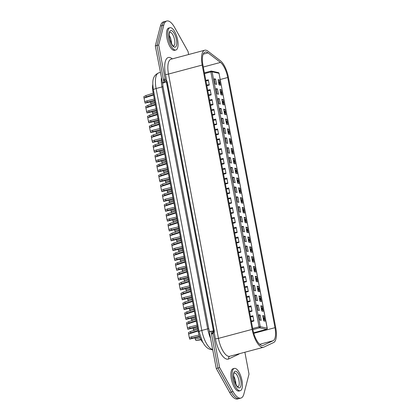 <?xml version="1.0" encoding="UTF-8"?>
<svg xmlns="http://www.w3.org/2000/svg" width="420" height="420" viewBox="0 0 420 420"><rect width="100%" height="100%" fill="white"/><g stroke="black" fill="none" stroke-linecap="round" stroke-linejoin="round"><path stroke-width="0.63" d="M210.971 331.112L217.943 368.014L231.347 392.012A18.832 7.114 75.1 0 0 237.788 398.548A18.832 7.114 75.1 0 0 239.201 398.538L237.515 398.99A18.832 7.114 75.1 0 1 236.103 399A18.832 7.114 75.1 0 1 229.666 392.464L216.258 368.466L209.286 331.564L214.195 331.007L167.191 82.252L166.42 82.079L213.423 330.834L211.738 331.286M188.627 54.521L188.06 51.524L174.652 27.526A18.832 7.114 75.1 0 0 166.803 21L165.118 21.451A18.832 7.114 75.1 0 0 162.109 25.568L156.996 45.46L163.968 82.362L166.42 82.079M204.729 50.221A16.947 6.405 75.1 0 0 202.188 65.063L252.131 329.385A16.947 6.405 75.1 0 0 262.143 347.303A16.947 6.405 75.1 0 0 263.413 347.293A16.947 6.405 75.1 0 0 263.823 347.146L273.625 342.536A16.947 6.405 75.1 0 0 275.756 327.847L228.485 77.674A16.947 6.405 75.1 0 0 220.374 60.711L207.9 51.166A16.947 6.405 75.1 0 0 204.729 50.221L171.04 59.215A16.947 6.405 75.1 0 0 168.499 74.056L218.442 338.378A2.352 0.42 -10.7 0 1 215.376 338.725L214.168 332.147L211.617 333.26A0.94 0.357 75.1 0 0 211.528 334.058L217.943 368.014L216.258 368.466M166.803 21A18.832 7.114 75.1 0 0 163.795 25.116L162.109 25.568A18.832 7.114 75.1 0 1 165.118 21.451L163.433 21.898A18.832 7.114 75.1 0 0 160.424 26.014L155.311 45.911L162.509 82.861M160.424 26.014L162.109 25.568L156.996 45.46L155.311 45.911M162.283 82.808L163.968 82.362M209.648 331.842L208.709 328.508L162.992 86.583L162.645 83.087L164.734 82.53M213.423 330.834L214.195 331.007M233.604 376A7.177 2.714 -104.9 0 1 235.867 384.479M235.19 368.403A11.534 4.358 75.1 0 0 234.323 368.413A11.534 4.358 75.1 0 0 232.816 379.596A11.534 4.358 75.1 0 0 239.4 390.71A11.534 4.358 75.1 0 0 240.266 390.7A11.534 4.358 75.1 0 0 241.773 379.517A11.534 4.358 75.1 0 0 235.19 368.403M234.323 368.413L233.058 368.75A11.534 4.358 75.1 0 0 231.551 379.932A11.534 4.358 75.1 0 0 238.14 391.046A11.534 4.358 75.1 0 0 239.006 391.036L240.266 390.7M169.228 35.301A7.177 2.714 -104.9 0 1 171.491 43.78M170.814 27.704A11.534 4.358 75.1 0 0 169.948 27.715A11.534 4.358 75.1 0 0 168.441 38.897A11.534 4.358 75.1 0 0 175.025 50.012A11.534 4.358 75.1 0 0 175.891 50.001A11.534 4.358 75.1 0 0 177.398 38.819A11.534 4.358 75.1 0 0 170.814 27.704M169.948 27.715L168.683 28.051A11.534 4.358 75.1 0 0 167.176 39.233A11.534 4.358 75.1 0 0 173.765 50.348A11.534 4.358 75.1 0 0 174.631 50.337L175.891 50.001M219.44 79.947L220.437 85.223L219.093 84.929L218.096 79.648L219.44 79.947L218.216 80.278M215.602 79.097L216.599 84.373L215.255 84.079L214.258 78.797L215.602 79.097L214.373 79.422M205.826 80.435L208.294 79.779L209.291 85.061L206.824 85.717M221.298 89.775L222.296 95.056L220.952 94.757L219.954 89.481L221.298 89.775L220.075 90.111M217.46 88.924L218.458 94.206L217.114 93.907L216.116 88.63L217.46 88.924L216.232 89.255M207.685 90.269L210.152 89.612L211.15 94.889L208.682 95.55M223.157 99.608L224.154 104.89L222.81 104.591L221.812 99.309L223.157 99.608L221.933 99.939M219.319 98.758L220.316 104.039L218.972 103.74L217.975 98.459L219.319 98.758L218.09 99.083M209.543 100.102L212.006 99.44L213.003 104.722L210.541 105.378M225.015 109.442L226.013 114.723L224.668 114.424L223.671 109.142L225.015 109.442L223.792 109.772M221.172 108.591L222.169 113.867L220.826 113.573L219.828 108.292L221.172 108.591L219.949 108.917M211.402 109.93L213.864 109.273L214.862 114.555L212.399 115.211M226.874 119.275L227.871 124.551L226.527 124.257L225.53 118.976L226.874 119.275L225.645 119.606M223.031 118.424L224.028 123.701L222.684 123.401L221.686 118.125L223.031 118.424L221.807 118.75M213.26 119.763L215.722 119.107L216.72 124.383L214.258 125.045M228.732 129.103L229.73 134.384L228.386 134.085L227.388 128.809L228.732 129.103L227.504 129.439M224.889 128.252L225.887 133.534L224.542 133.234L223.545 127.953L224.889 128.252L223.666 128.583M215.119 129.596L217.581 128.935L218.578 134.216L216.116 134.873M230.585 138.936L231.583 144.218L230.239 143.918L229.241 138.637L230.585 138.936L229.362 139.267M226.748 138.085L227.745 143.367L226.401 143.068L225.404 137.786L226.748 138.085L225.519 138.411M216.972 139.424L219.44 138.768L220.437 144.049L217.97 144.706M232.444 148.769L233.441 154.051L232.097 153.752L231.1 148.47L232.444 148.769L231.221 149.1M228.606 147.919L229.603 153.195L228.26 152.901L227.262 147.62L228.606 147.919L227.378 148.244M218.831 149.258L221.298 148.601L222.296 153.883L219.828 154.539M234.302 158.603L235.3 163.879L233.956 163.585L232.958 158.303L234.302 158.603L233.079 158.933M230.465 157.747L231.462 163.028L230.118 162.729L229.121 157.453L230.465 157.747L229.236 158.078M220.689 159.091L223.157 158.434L224.154 163.711L221.686 164.372M236.161 168.43L237.158 173.712L235.814 173.413L234.817 168.137L236.161 168.43L234.938 168.767M232.323 167.58L233.321 172.862L231.977 172.562L230.979 167.281L232.323 167.58L231.095 167.905M222.547 168.924L225.01 168.263L226.007 173.544L223.545 174.2M238.019 178.264L239.017 183.545L237.673 183.246L236.675 177.965L238.019 178.264L236.796 178.595M234.176 177.413L235.174 182.695L233.83 182.396L232.832 177.114L234.176 177.413L232.953 177.739M224.406 178.752L226.868 178.096L227.866 183.377L225.404 184.034M239.878 188.097L240.875 193.373L239.531 193.079L238.534 187.798L239.878 188.097L238.649 188.428M236.035 187.247L237.032 192.523L235.688 192.229L234.691 186.947L236.035 187.247L234.811 187.572M226.265 188.585L228.727 187.929L229.724 193.21L227.262 193.867M241.736 197.925L242.734 203.207L241.39 202.907L240.392 197.631L241.736 197.925L240.508 198.261M237.893 197.075L238.891 202.356L237.547 202.057L236.549 196.781L237.893 197.075L236.67 197.405M228.123 198.418L230.585 197.762L231.583 203.039L229.121 203.7M243.59 207.758L244.587 213.04L243.243 212.741L242.246 207.459L243.59 207.758L242.366 208.089M239.752 206.908L240.749 212.189L239.405 211.89L238.408 206.609L239.752 206.908L238.523 207.233M229.976 208.252L232.444 207.59L233.441 212.872L230.974 213.528M245.448 217.591L246.446 222.873L245.102 222.574L244.104 217.292L245.448 217.591L244.225 217.922M241.61 216.741L242.608 222.017L241.264 221.723L240.266 216.442L241.61 216.741L240.382 217.066M231.835 218.08L234.302 217.423L235.3 222.705L232.832 223.361M247.306 227.425L248.304 232.701L246.96 232.407L245.963 227.126L247.306 227.425L246.083 227.756M243.469 226.569L244.466 231.851L243.122 231.551L242.125 226.275L243.469 226.569L242.24 226.9M233.693 227.913L236.156 227.257L237.158 232.533L234.691 233.195M249.165 237.253L250.163 242.534L248.819 242.235L247.821 236.959L249.165 237.253L247.942 237.589M245.327 236.402L246.325 241.684L244.981 241.385L243.983 236.103L245.327 236.402L244.099 236.733M235.552 237.746L238.014 237.085L239.012 242.366L236.549 243.023M251.024 247.086L252.021 252.368L250.677 252.068L249.679 246.787L251.024 247.086L249.8 247.417M247.18 246.236L248.178 251.517L246.834 251.218L245.837 245.936L247.18 246.236L245.957 246.561M237.41 247.574L239.873 246.918L240.87 252.2L238.408 252.856M252.882 256.919L253.88 262.201L252.536 261.901L251.538 256.62L252.882 256.919L251.654 257.25M249.039 256.069L250.037 261.345L248.692 261.051L247.695 255.77L249.039 256.069L247.816 256.394M239.269 257.408L241.731 256.751L242.728 262.033L240.266 262.689M254.741 266.752L255.738 272.029L254.394 271.735L253.397 266.453L254.741 266.752L253.512 267.083M250.898 265.897L251.895 271.178L250.551 270.879L249.553 265.603L250.898 265.897L249.674 266.228M241.127 267.241L243.59 266.584L244.587 271.861L242.125 272.522M256.594 276.581L257.591 281.862L256.247 281.563L255.25 276.286L256.594 276.581L255.371 276.917M252.756 275.73L253.754 281.012L252.41 280.712L251.412 275.431L252.756 275.73L251.528 276.056M242.981 277.074L245.448 276.413L246.446 281.694L243.978 282.35M258.452 286.414L259.45 291.695L258.106 291.396L257.108 286.115L258.452 286.414L257.229 286.744M254.615 285.563L255.612 290.845L254.268 290.546L253.271 285.264L254.615 285.563L253.386 285.889M244.839 286.902L247.306 286.246L248.304 291.527L245.837 292.183M260.311 296.247L261.308 301.523L259.964 301.229L258.967 295.948L260.311 296.247L259.088 296.578M256.473 295.397L257.471 300.673L256.127 300.379L255.129 295.097L256.473 295.397L255.245 295.722M246.697 296.735L249.16 296.079L250.163 301.361L247.695 302.017M262.169 306.075L263.167 311.356L261.823 311.057L260.825 305.781L262.169 306.075L260.946 306.411M258.332 305.225L259.329 310.506L257.985 310.207L256.982 304.931L258.332 305.225L257.103 305.555M248.556 306.569L251.018 305.912L252.016 311.189L249.553 311.85M264.028 315.908L265.025 321.19L263.681 320.891L262.684 315.609L264.028 315.908L262.805 316.239M260.185 315.058L261.182 320.339L259.838 320.04L258.841 314.758L260.185 315.058L258.962 315.383M250.415 316.402L252.877 315.74L253.874 321.022L251.412 321.678M202.85 342.437A11.771 4.447 -104.9 0 1 198.256 331.648L152.975 91.996A11.771 4.447 -104.9 0 1 152.806 84.488M262.847 316.223L263.088 317.483M263.603 320.224L263.734 320.901M260.988 306.39L261.23 307.65M261.744 310.391L261.875 311.073M259.135 296.562L259.371 297.822M259.885 300.562L260.017 301.24M257.276 286.729L257.512 287.989M258.032 290.729L258.158 291.406M255.418 276.895L255.654 278.156M256.174 280.896L256.3 281.573M253.559 267.067L253.796 268.322M254.315 271.063L254.441 271.745M251.701 257.234L251.937 258.494M252.457 261.235L252.588 261.912M249.842 247.401L250.084 248.661M250.598 251.402L250.73 252.079M247.984 237.568L248.225 238.828M248.74 241.568L248.871 242.251M246.131 227.74L246.367 228.995M246.887 231.74L247.013 232.417M244.272 217.907L244.508 219.166M245.028 221.907L245.154 222.584M242.414 208.073L242.65 209.333M243.17 212.074L243.296 212.751M240.555 198.24L240.791 199.5M241.311 202.241L241.437 202.923M238.697 188.412L238.933 189.672M239.453 192.412L239.584 193.09M236.838 178.579L237.079 179.839M237.594 182.579L237.725 183.257M234.98 168.746L235.221 170.006M235.736 172.746L235.867 173.423M233.126 158.917L233.363 160.172M233.882 162.913L234.008 163.595M231.268 149.084L231.504 150.344M232.024 153.085L232.15 153.762M229.409 139.251L229.646 140.511M230.165 143.252L230.291 143.929M227.551 129.418L227.787 130.678M228.307 133.418L228.433 134.101M225.692 119.59L225.928 120.85M226.448 123.59L226.579 124.267M223.834 109.757L224.075 111.017M224.59 113.757L224.721 114.434M221.975 99.923L222.217 101.183M222.731 103.924L222.863 104.601M220.122 90.09L220.358 91.35M220.878 94.091L221.004 94.773M218.264 80.262L218.5 81.522M219.02 84.263L219.146 84.94M252.898 329.558A15.062 5.691 75.1 0 0 261.797 345.487A15.062 5.691 75.1 0 0 262.93 345.476A15.062 5.691 75.1 0 0 263.293 345.34L273.094 340.736A15.062 5.691 75.1 0 0 274.99 327.679L227.719 77.506A15.062 5.691 75.1 0 0 220.505 62.423L208.031 52.883A15.062 5.691 75.1 0 0 205.217 52.043A15.062 5.691 75.1 0 0 202.954 65.237L252.898 329.558M214.137 332.173L213.302 332.808A0.94 0.357 75.1 0 0 213.213 333.611L219.629 367.563L233.032 391.566A18.832 7.114 75.1 0 0 239.474 398.102A18.832 7.114 75.1 0 0 240.886 398.087A18.832 7.114 75.1 0 0 243.894 393.971L249.008 374.078L244.881 352.238M219.629 367.563L217.943 368.014L231.347 392.012A18.832 7.114 75.1 0 0 237.788 398.548A18.832 7.114 75.1 0 0 239.201 398.538L240.886 398.087M163.795 25.116L158.681 45.008L156.996 45.46L163.411 79.417A0.94 0.357 75.1 0 0 163.826 80.325L165.028 81.443L166.714 80.997L165.433 74.403A19.299 7.292 -104.9 0 1 171.938 58.574L172.321 58.868M158.681 45.008L165.097 78.965A0.94 0.357 75.1 0 0 165.512 79.879L166.672 80.955M214.168 332.147L214.352 331.322L167.223 81.879L166.714 80.997M212.483 332.598L212.562 331.438M261.581 309.781A0.709 0.64 -77.5 0 0 261.602 309.414L261.35 308.096A0.709 0.64 -77.5 0 0 261.203 307.776M261.702 310.422L261.886 310.296A0.709 0.64 102.5 0 0 262.18 309.54L261.928 308.222L261.35 308.096M261.45 307.703L261.392 307.692A0.709 0.64 102.5 0 1 261.928 308.222M194.098 330.671L193.352 329.154L197.61 328.246M193.132 327.973L193.352 329.154M259.723 299.948A0.709 0.64 -77.5 0 0 259.744 299.581L259.497 298.263A0.709 0.64 -77.5 0 0 259.345 297.943M259.844 300.589L260.027 300.463A0.709 0.64 102.5 0 0 260.321 299.712L260.069 298.389L259.497 298.263M259.591 297.869L259.534 297.859A0.709 0.64 102.5 0 1 260.069 298.389M192.239 320.838L191.494 319.321L195.752 318.413M191.273 318.145L191.494 319.321M257.864 290.115A0.709 0.64 -77.5 0 0 257.885 289.753L257.639 288.43A0.709 0.64 -77.5 0 0 257.486 288.11M257.985 290.761L258.169 290.63A0.709 0.64 102.5 0 0 258.463 289.879L258.211 288.556L257.639 288.43M257.733 288.036L257.675 288.026A0.709 0.64 102.5 0 1 258.211 288.556M190.381 311.01L189.635 309.493L193.898 308.579M189.415 308.312L189.635 309.493M256.006 280.287A0.709 0.64 -77.5 0 0 256.027 279.919L255.78 278.596A0.709 0.64 -77.5 0 0 255.628 278.276M256.132 280.928L256.31 280.796A0.709 0.64 102.5 0 0 256.604 280.046L256.358 278.728L255.78 278.596M255.875 278.203L255.817 278.197A0.709 0.64 102.5 0 1 256.358 278.728M188.522 301.177L187.782 299.659L192.04 298.746M187.556 298.478L187.782 299.659M254.153 270.454A0.709 0.64 -77.5 0 0 254.173 270.086L253.922 268.769A0.709 0.64 -77.5 0 0 253.769 268.448M254.273 271.094L254.452 270.968A0.709 0.64 102.5 0 0 254.746 270.212L254.499 268.894L253.922 268.769M253.748 268.317L253.958 268.364A0.709 0.64 102.5 0 1 254.499 268.894M186.669 291.344L185.923 289.826L190.181 288.918M185.698 288.645L185.923 289.826M252.294 260.62A0.709 0.64 -77.5 0 0 252.315 260.253L252.063 258.935A0.709 0.64 -77.5 0 0 251.911 258.615M252.415 261.266L252.593 261.135A0.709 0.64 102.5 0 0 252.887 260.384L252.641 259.061L252.063 258.935M252.163 258.541L252.105 258.531A0.709 0.64 102.5 0 1 252.641 259.061M184.81 281.51L184.065 279.993L188.323 279.085M183.839 278.817L184.065 279.993M187.95 329.207L187.467 327.899L189.667 326.97L197.033 325.185M189.667 326.97L189.924 328.325L187.724 329.259M197.29 326.54L189.924 328.325M252.005 311.131L249.47 311.399M251.181 306.763L248.645 307.031M249.417 311.125L251.953 310.858M196.266 321.127L186.774 324.209L186.517 322.849L188.669 321.673L188.927 323.032L186.774 324.209L187.467 327.899M188.669 321.673L195.925 319.321M196.182 320.681L188.927 323.032M186.091 319.373L185.614 318.066L187.808 317.137L195.174 315.352M187.808 317.137L188.066 318.491L185.871 319.426L195.505 317.095M195.431 316.712L188.066 318.491M250.147 301.303L247.611 301.565M249.322 296.93L246.787 297.197M247.559 301.292L250.1 301.03M194.408 311.299L184.916 314.375L184.658 313.016L186.811 311.845L187.068 313.199L184.916 314.375L185.614 318.066M186.811 311.845L194.066 309.488M194.323 310.847L187.068 313.199M184.233 309.54L183.755 308.233L185.955 307.304L193.321 305.519M185.955 307.304L186.207 308.663L184.013 309.593L193.646 307.262M193.573 306.878L186.207 308.663M248.294 291.469L245.753 291.737M247.464 287.102L244.928 287.364M245.7 291.464L248.241 291.197M192.554 301.466L183.057 304.542L182.8 303.182L184.952 302.012L185.209 303.366L183.057 304.542L183.755 308.233M184.952 302.012L192.208 299.659M192.465 301.014L185.209 303.366M182.375 299.707L181.897 298.399L184.097 297.47L191.462 295.691M184.097 297.47L184.354 298.83L182.154 299.764M191.714 297.045L184.354 298.83M246.435 281.636L243.894 281.904M245.606 277.268L243.07 277.536M243.847 281.631L246.383 281.363M190.696 291.632L181.198 294.714L180.941 293.349L183.094 292.178L183.351 293.538L181.198 294.714L181.897 298.399M183.094 292.178L190.355 289.826M190.607 291.181L183.351 293.538M180.516 289.879L180.038 288.572L182.238 287.642L189.604 285.857M182.238 287.642L182.495 288.997L180.296 289.931M189.861 287.212L182.495 288.997M244.577 271.803L242.036 272.071M243.752 267.435L241.211 267.703M241.988 271.798L244.524 271.53M188.837 281.799L179.34 284.881L179.083 283.521L181.235 282.35L181.493 283.705L179.34 284.881L180.038 288.572M181.235 282.35L188.496 279.993M188.753 281.353L181.493 283.705M178.658 280.046L178.18 278.738L180.38 277.809L187.745 276.024M180.38 277.809L180.637 279.163L178.442 280.098L188.076 277.767L178.553 280.098M188.003 277.384L180.637 279.163M242.718 261.975L240.182 262.238M241.894 257.602L239.353 257.87M240.13 261.97L242.666 261.702M186.979 271.971L177.482 275.048L177.224 273.688L179.382 272.517L179.634 273.871L177.482 275.048L178.18 278.738M179.382 272.517L186.638 270.165M186.895 271.519L179.634 273.871M250.435 250.787A0.709 0.64 -77.5 0 0 250.457 250.425L250.204 249.102A0.709 0.64 -77.5 0 0 250.058 248.782M250.556 251.433L250.735 251.302A0.709 0.64 102.5 0 0 251.034 250.551L250.782 249.233L250.204 249.102M250.304 248.708L250.247 248.698A0.709 0.64 102.5 0 1 250.782 249.233M182.952 271.682L182.207 270.165L186.464 269.252M181.986 268.984L182.207 270.165M248.577 240.959A0.709 0.64 -77.5 0 0 248.598 240.592L248.346 239.269A0.709 0.64 -77.5 0 0 248.199 238.948M248.698 241.6L248.882 241.474A0.709 0.64 102.5 0 0 249.175 240.718L248.923 239.4L248.346 239.269M248.446 238.88L248.388 238.87A0.709 0.64 102.5 0 1 248.923 239.4M181.094 261.849L180.348 260.332L184.606 259.423M180.128 259.151L180.348 260.332M246.719 231.126A0.709 0.64 -77.5 0 0 246.74 230.759L246.493 229.441A0.709 0.64 -77.5 0 0 246.341 229.121M246.839 231.767L247.023 231.641A0.709 0.64 102.5 0 0 247.317 230.885L247.065 229.567L246.493 229.441M246.587 229.047L246.53 229.037A0.709 0.64 102.5 0 1 247.065 229.567M179.235 252.016L178.49 250.499L182.747 249.59M178.269 249.317L178.49 250.499M244.86 221.293A0.709 0.64 -77.5 0 0 244.881 220.925L244.634 219.608A0.709 0.64 -77.5 0 0 244.482 219.287M244.981 221.939L245.165 221.807A0.709 0.64 102.5 0 0 245.459 221.056L245.207 219.734L244.634 219.608M244.729 219.214L244.671 219.203A0.709 0.64 102.5 0 1 245.207 219.734M177.377 242.183L176.631 240.665L180.894 239.757M176.41 239.489L176.631 240.665M243.002 211.459A0.709 0.64 -77.5 0 0 243.023 211.097L242.776 209.774A0.709 0.64 -77.5 0 0 242.624 209.454M243.128 212.105L243.306 211.974A0.709 0.64 102.5 0 0 243.6 211.223L243.353 209.906L242.776 209.774M242.87 209.381L242.812 209.375A0.709 0.64 102.5 0 1 243.353 209.906M175.518 232.355L174.778 230.837L179.035 229.924M174.552 229.656L174.778 230.837M241.148 201.632A0.709 0.64 -77.5 0 0 241.169 201.264L240.917 199.946A0.709 0.64 -77.5 0 0 240.765 199.626M241.269 202.272L241.447 202.146A0.709 0.64 102.5 0 0 241.742 201.39L241.495 200.072L240.917 199.946M241.017 199.553L240.954 199.542A0.709 0.64 102.5 0 1 241.495 200.072M173.665 222.521L172.919 221.004L177.177 220.096M172.694 219.823L172.919 221.004M239.29 191.798A0.709 0.64 -77.5 0 0 239.311 191.431L239.059 190.113A0.709 0.64 -77.5 0 0 238.907 189.793M239.411 192.444L239.589 192.313A0.709 0.64 102.5 0 0 239.883 191.562L239.636 190.239L239.059 190.113M239.159 189.719L239.101 189.709A0.709 0.64 102.5 0 1 239.636 190.239M171.806 212.688L171.061 211.171L175.319 210.263M170.835 209.995L171.061 211.171M237.431 181.965A0.709 0.64 -77.5 0 0 237.452 181.603L237.2 180.28A0.709 0.64 -77.5 0 0 237.053 179.959M237.552 182.611L237.731 182.48A0.709 0.64 102.5 0 0 238.03 181.729L237.778 180.406L237.2 180.28M237.3 179.886L237.242 179.876A0.709 0.64 102.5 0 1 237.778 180.406M169.948 202.86L169.202 201.343L173.46 200.429M168.982 200.161L169.202 201.343M235.573 172.137A0.709 0.64 -77.5 0 0 235.594 171.77L235.342 170.447A0.709 0.64 -77.5 0 0 235.195 170.126M235.694 172.778L235.877 172.646A0.709 0.64 102.5 0 0 236.171 171.896L235.919 170.578L235.342 170.447M235.441 170.053L235.384 170.047A0.709 0.64 102.5 0 1 235.919 170.578M168.089 193.027L167.344 191.51L171.602 190.596M167.123 190.328L167.344 191.51M233.714 162.304A0.709 0.64 -77.5 0 0 233.735 161.936L233.489 160.619A0.709 0.64 -77.5 0 0 233.336 160.298M233.835 162.944L234.019 162.818A0.709 0.64 102.5 0 0 234.313 162.062L234.061 160.745L233.489 160.619M233.31 160.167L233.525 160.214A0.709 0.64 102.5 0 1 234.061 160.745M166.231 183.194L165.485 181.676L169.743 180.768M165.265 180.495L165.485 181.676M231.856 152.471A0.709 0.64 -77.5 0 0 231.877 152.103L231.63 150.785A0.709 0.64 -77.5 0 0 231.478 150.465M231.977 153.116L232.16 152.985A0.709 0.64 102.5 0 0 232.454 152.234L232.202 150.911L231.63 150.785M231.725 150.392L231.667 150.381A0.709 0.64 102.5 0 1 232.202 150.911M164.372 173.36L163.627 171.843L167.89 170.935M163.406 170.667L163.627 171.843M229.997 142.637A0.709 0.64 -77.5 0 0 230.018 142.275L229.772 140.952A0.709 0.64 -77.5 0 0 229.619 140.632M230.123 143.283L230.302 143.152A0.709 0.64 102.5 0 0 230.596 142.401L230.349 141.083L229.772 140.952M229.598 140.501L229.808 140.548A0.709 0.64 102.5 0 1 230.349 141.083M162.514 163.532L161.774 162.015L166.031 161.102M161.548 160.834L161.774 162.015M228.144 132.809A0.709 0.64 -77.5 0 0 228.165 132.442L227.913 131.119A0.709 0.64 -77.5 0 0 227.761 130.798M228.265 133.45L228.443 133.324A0.709 0.64 102.5 0 0 228.737 132.568L228.491 131.25L227.913 131.119M228.013 130.73L227.95 130.72A0.709 0.64 102.5 0 1 228.491 131.25M160.66 153.699L159.915 152.182L164.173 151.274M159.689 151.001L159.915 152.182M226.286 122.976A0.709 0.64 -77.5 0 0 226.306 122.609L226.054 121.291A0.709 0.64 -77.5 0 0 225.902 120.971M226.406 123.617L226.585 123.491A0.709 0.64 102.5 0 0 226.879 122.74L226.632 121.417L226.054 121.291M226.154 120.897L226.097 120.886A0.709 0.64 102.5 0 1 226.632 121.417M158.802 143.866L158.056 142.349L162.314 141.44M157.831 141.167L158.056 142.349M224.427 113.143A0.709 0.64 -77.5 0 0 224.448 112.775L224.196 111.458A0.709 0.64 -77.5 0 0 224.049 111.137M224.548 113.789L224.726 113.657A0.709 0.64 102.5 0 0 225.026 112.907L224.774 111.584L224.196 111.458M224.296 111.064L224.238 111.053A0.709 0.64 102.5 0 1 224.774 111.584M156.944 134.032L156.198 132.515L160.456 131.607M155.978 131.339L156.198 132.515M222.569 103.309A0.709 0.64 -77.5 0 0 222.59 102.947L222.338 101.624A0.709 0.64 -77.5 0 0 222.191 101.304M222.689 103.955L222.873 103.824A0.709 0.64 102.5 0 0 223.167 103.073L222.915 101.755L222.338 101.624M222.437 101.231L222.38 101.225A0.709 0.64 102.5 0 1 222.915 101.755M155.085 124.205L154.34 122.687L158.597 121.774M154.119 121.506L154.34 122.687M220.71 93.482A0.709 0.64 -77.5 0 0 220.731 93.114L220.484 91.796A0.709 0.64 -77.5 0 0 220.332 91.476M220.831 94.122L221.015 93.996A0.709 0.64 102.5 0 0 221.309 93.24L221.056 91.922L220.484 91.796M220.579 91.403L220.521 91.392A0.709 0.64 102.5 0 1 221.056 91.922M153.227 114.371L152.481 112.854L156.744 111.946M152.261 111.673L152.481 112.854M218.852 83.648A0.709 0.64 -77.5 0 0 218.873 83.281L218.626 81.963A0.709 0.64 -77.5 0 0 218.474 81.643M218.972 84.294L219.156 84.163A0.709 0.64 102.5 0 0 219.45 83.412L219.198 82.089L218.626 81.963M218.72 81.569L218.663 81.559A0.709 0.64 102.5 0 1 219.198 82.089M151.368 104.538L150.623 103.021L154.886 102.113M150.402 101.845L150.623 103.021M176.799 270.212L176.321 268.905L178.521 267.976L185.887 266.196M178.521 267.976L178.778 269.336L176.578 270.27L186.218 267.934M186.144 267.55L178.778 269.336M240.859 252.142L238.324 252.41M240.035 247.774L237.5 248.042M238.271 252.137L240.807 251.869M185.12 262.138L175.623 265.22L175.366 263.855L177.524 262.684L177.776 264.038L175.623 265.22L176.321 268.905M177.524 262.684L184.779 260.332M185.036 261.686L177.776 264.038M174.946 260.379L174.463 259.072L176.662 258.148L184.028 256.363M176.662 258.148L176.92 259.502L174.725 260.437L184.359 258.101M184.285 257.717L176.92 259.502M239.001 242.309L236.465 242.576M238.177 237.941L235.641 238.208M236.413 242.303L238.948 242.036M183.262 252.304L173.77 255.386L173.513 254.021L175.665 252.851L175.922 254.21L173.77 255.386L174.463 259.072M175.665 252.851L182.921 250.499M183.178 251.853L175.922 254.21M173.087 250.551L172.609 249.244L174.804 248.315L182.17 246.53M174.804 248.315L175.061 249.669L172.867 250.603L182.501 248.273M182.427 247.884L175.061 249.669M237.143 232.475L234.607 232.743M236.318 228.107L233.783 228.375M234.554 232.47L237.095 232.208M181.403 242.477L171.911 245.553L171.654 244.188L173.806 243.023L174.064 244.377L171.911 245.553L172.609 249.244M173.806 243.023L181.062 240.665M181.319 242.025L174.064 244.377M171.229 240.718L170.751 239.411L172.951 238.481L180.316 236.696M172.951 238.481L173.203 239.836L171.008 240.77L180.642 238.439M180.569 238.056L173.203 239.836M235.289 222.647L232.748 222.915M234.46 218.279L231.924 218.542M232.696 222.642L235.237 222.374M179.55 232.643L170.053 235.72L169.796 234.36L171.948 233.189L172.205 234.544L170.053 235.72L170.751 239.411M171.948 233.189L179.209 230.837M179.461 232.192L172.205 234.544M169.37 230.885L168.893 229.577L171.092 228.648L178.458 226.868M171.092 228.648L171.35 230.008L169.15 230.942L178.784 228.606M178.71 228.223L171.35 230.008M233.431 212.814L230.89 213.082M232.601 208.446L230.066 208.714M230.843 212.809L233.378 212.541M177.691 222.81L168.194 225.892L167.937 224.527L170.09 223.356L170.347 224.716L168.194 225.892L168.893 229.577M170.09 223.356L177.35 221.004M177.602 222.359L170.347 224.716M167.512 221.056L167.034 219.749L169.234 218.82L176.6 217.035M169.234 218.82L169.491 220.174L167.297 221.109L176.925 218.773M176.857 218.39L169.491 220.174M231.572 202.981L229.031 203.249M230.748 198.613L228.207 198.881M228.984 202.976L231.52 202.708M175.833 212.977L166.336 216.059L166.078 214.699L168.231 213.523L168.488 214.883L166.336 216.059L167.034 219.749M168.231 213.523L175.492 211.171M175.749 212.531L168.488 214.883M165.653 211.223L165.175 209.916L167.375 208.987L174.741 207.202M167.375 208.987L167.633 210.341L165.438 211.276L175.072 208.945M174.998 208.561L167.633 210.341M229.714 193.153L227.178 193.415M228.89 188.78L226.349 189.047M227.126 193.142L229.661 192.88M173.975 203.149L164.477 206.225L164.22 204.866L166.378 203.695L166.63 205.049L164.477 206.225L165.175 209.916M166.378 203.695L173.633 201.338M173.891 202.697L166.63 205.049M163.795 201.39L163.317 200.083L165.517 199.154L172.883 197.369M165.517 199.154L165.774 200.513L163.574 201.442M173.14 198.728L165.774 200.513M227.855 183.32L225.32 183.587M227.031 178.952L224.495 179.214M225.267 183.314L227.803 183.047M172.116 193.316L162.619 196.392L162.362 195.032L164.519 193.862L164.771 195.216L162.619 196.392L163.317 200.083M164.519 193.862L171.775 191.51M172.032 192.864L164.771 195.216M161.941 191.557L161.459 190.25L163.658 189.32L171.024 187.541M163.658 189.32L163.916 190.68L161.716 191.615M171.281 188.895L163.916 190.68M225.997 173.486L223.461 173.754M225.172 169.118L222.637 169.386M223.409 173.481L225.95 173.213M170.258 183.482L160.766 186.564L160.508 185.199L162.661 184.028L162.918 185.388L160.766 186.564L161.459 190.25M162.661 184.028L169.916 181.676M170.173 183.031L162.918 185.388M160.083 181.729L159.605 180.422L161.8 179.492L169.166 177.707M161.8 179.492L162.057 180.847L159.863 181.781L169.496 179.445M169.423 179.062L162.057 180.847M224.138 163.653L221.603 163.921M223.314 159.285L220.778 159.553M221.55 163.648L224.091 163.38M168.399 173.649L158.907 176.731L158.65 175.371L160.802 174.2L161.059 175.555L158.907 176.731L159.605 180.422M160.802 174.2L168.058 171.843M168.315 173.203L161.059 175.555M158.225 171.896L157.747 170.588L159.947 169.659L167.312 167.874M159.947 169.659L160.198 171.014L158.004 171.948L167.638 169.617L158.12 171.948M167.564 169.234L160.198 171.014M222.285 153.825L219.744 154.088M221.456 149.452L218.92 149.72M219.691 153.82L222.233 153.552M166.546 163.821L157.048 166.898L156.791 165.538L158.944 164.367L159.201 165.722L157.048 166.898L157.747 170.588M158.944 164.367L166.204 162.015M166.457 163.37L159.201 165.722M156.366 162.062L155.888 160.755L158.088 159.826L165.454 158.046M158.088 159.826L158.345 161.185L156.146 162.12M165.706 159.401L158.345 161.185M220.427 143.992L217.886 144.26M219.597 139.624L217.061 139.892M217.838 143.987L220.374 143.719M164.687 153.988L155.19 157.07L154.933 155.704L157.085 154.534L157.343 155.888L155.19 157.07L155.888 160.755M157.085 154.534L164.346 152.182M164.598 153.536L157.343 155.888M154.508 152.229L154.03 150.922L156.23 149.998L163.595 148.213M156.23 149.998L156.487 151.352L154.292 152.287L163.921 149.951M163.853 149.567L156.487 151.352M218.568 134.159L216.027 134.426M217.744 129.791L215.203 130.058M215.98 134.153L218.516 133.886M162.829 144.154L153.332 147.236L153.074 145.871L155.227 144.701L155.484 146.06L153.332 147.236L154.03 150.922M155.227 144.701L162.488 142.349M162.745 143.703L155.484 146.06M152.649 142.401L152.171 141.094L154.371 140.165L161.737 138.38M154.371 140.165L154.628 141.519L152.434 142.453L162.067 140.123M161.994 139.734L154.628 141.519M216.709 124.325L214.174 124.593M215.885 119.957L213.344 120.225M214.121 124.32L216.657 124.058M160.97 134.327L151.473 137.403L151.221 136.038L153.374 134.873L153.626 136.227L151.473 137.403L152.171 141.094M153.374 134.873L160.629 132.515M160.886 133.875L153.626 136.227M150.791 132.568L150.313 131.261L152.513 130.331L159.878 128.546M152.513 130.331L152.77 131.686L150.575 132.62L160.209 130.289M160.136 129.906L152.77 131.686M214.851 114.497L212.315 114.765M214.027 110.129L211.491 110.392M212.263 114.492L214.798 114.224M159.112 124.493L149.615 127.57L149.357 126.21L151.515 125.039L151.772 126.394L149.615 127.57L150.313 131.261M151.515 125.039L158.771 122.687M159.028 124.042L151.772 126.394M148.937 122.735L148.454 121.427L150.654 120.498L158.02 118.718M150.654 120.498L150.911 121.858L148.712 122.792L158.351 120.456M158.277 120.073L150.911 121.858M212.993 104.664L210.457 104.932M212.168 100.296L209.633 100.564M210.404 104.659L212.945 104.391M157.253 114.66L147.761 117.742L147.504 116.377L149.656 115.206L149.914 116.566L147.761 117.742L148.454 121.427M149.656 115.206L156.912 112.854M157.169 114.209L149.914 116.566M147.079 112.907L146.601 111.599L148.796 110.67L156.161 108.885M148.796 110.67L149.053 112.025L146.858 112.959L156.492 110.623M156.418 110.239L149.053 112.025M211.134 94.831L208.598 95.099M210.31 90.463L207.774 90.731M208.546 94.826L211.087 94.558M155.395 104.827L145.903 107.909L145.646 106.549L147.798 105.373L148.055 106.733L145.903 107.909L146.601 111.599M147.798 105.373L155.053 103.021M155.311 104.38L148.055 106.733M145.22 103.073L144.743 101.766L146.942 100.837L154.308 99.052M146.942 100.837L147.194 102.191L145 103.126L154.634 100.795M154.56 100.412L147.194 102.191M209.281 85.003L206.74 85.265M208.451 80.63L205.916 80.897M206.687 84.992L209.228 84.73M153.541 94.999L144.044 98.075L143.787 96.716L145.94 95.545L146.197 96.899L144.044 98.075L144.743 101.766M145.94 95.545L153.2 93.188M153.452 94.547L146.197 96.899M189.803 339.034L189.326 337.727L191.525 336.798L199.08 334.971M191.525 336.798L191.783 338.158L189.583 339.092L199.647 336.651M199.516 336.284L191.783 338.158M253.864 320.964L251.328 321.232M253.04 316.596L250.504 316.864M251.276 320.959L253.811 320.691M198.125 330.96L188.627 334.042L188.37 332.677L190.528 331.506L190.78 332.866L188.627 334.042L189.326 337.727M190.528 331.506L197.783 329.154M198.041 330.508L190.78 332.866M200.881 339.449L195.962 340.505L201.059 339.791M263.44 319.61A0.709 0.64 -77.5 0 0 263.461 319.247L263.209 317.924A0.709 0.64 -77.5 0 0 263.062 317.604M263.56 320.255L263.739 320.124A0.709 0.64 102.5 0 0 264.038 319.373L263.786 318.056L263.209 317.924M263.309 317.531L263.251 317.525A0.709 0.64 102.5 0 1 263.786 318.056M195.956 340.505L195.211 338.987L200.161 337.927M194.99 337.806L195.211 338.987M233.032 391.566L229.666 392.464M210.562 338.315A17.887 6.757 -104.9 0 1 207.706 328.87L201.81 330.44A17.887 6.757 75.1 0 0 212.378 349.356A4.709 4.279 -77.5 0 1 210.499 349.398C208.598 349.067 206.661 347.687 204.687 345.261L202.451 341.691L199.106 331.742A4.709 0.84 -10.7 0 1 201.81 330.44L156.098 88.515A4.709 0.84 169.3 0 0 153.395 89.817C152.434 82.53 151.793 75.842 158.781 72.849A17.887 6.757 75.1 0 0 156.098 88.515L161.994 86.94A17.887 6.757 -104.9 0 1 161.375 77.989M212.662 349.419L212.378 349.356L212.636 349.288M208.709 328.508A2.121 0.378 -10.7 0 1 207.706 328.87L161.994 86.94A2.121 0.378 -10.7 0 0 162.992 86.583M238.865 387.865A8.589 3.244 -104.9 0 1 233.793 378.782A8.589 3.244 -104.9 0 1 235.725 371.249A8.589 3.244 -104.9 0 1 240.802 380.336A8.589 3.244 -104.9 0 1 238.865 387.865M234.181 372.96L233.987 373.301C233.425 374.246 233.515 376.588 234.255 380.342L236.722 385.791L237.909 386.82A7.177 2.714 75.1 0 0 238.812 379.832A7.177 2.714 75.1 0 0 234.722 372.955A7.177 2.714 75.1 0 0 234.208 372.95M174.489 47.166A8.589 3.244 -104.9 0 1 169.417 38.078A8.589 3.244 -104.9 0 1 171.35 30.55A8.589 3.244 -104.9 0 1 176.426 39.632A8.589 3.244 -104.9 0 1 174.489 47.166M169.806 32.256L169.612 32.602C169.05 33.542 169.134 35.889 169.874 39.638L172.347 45.092L173.549 46.127A7.177 2.714 75.1 0 0 174.436 39.134A7.177 2.714 75.1 0 0 170.347 32.251A7.177 2.714 75.1 0 0 169.832 32.251M252.703 328.508L259.04 326.818L210.877 71.915L204.54 73.61M253.649 332.776L266.511 329.343L259.597 327.81L252.908 329.595M253.654 332.792L266.579 329.343A0.94 0.94 0 0 0 267.262 328.256L219.014 73.311L212.105 71.778L260.269 326.676L267.178 328.209A0.94 0.856 102.5 0 1 266.511 329.343A0.94 0.357 75.1 0 0 266.579 329.343A0.94 0.357 75.1 0 0 266.663 329.285M198.256 331.648L199.048 331.438M152.975 91.996L153.767 91.786M259.04 326.818A0.94 0.357 75.1 0 0 259.597 327.81A0.94 0.856 102.5 0 0 260.269 326.676L259.04 326.818M210.877 71.915L212.105 71.778A0.94 0.856 102.5 0 0 211.465 71.085A0.94 0.94 0 0 0 211.019 71.09A0.94 0.357 75.1 0 0 210.877 71.915M218.379 72.613A0.94 0.856 102.5 0 1 219.014 73.311L219.098 73.358A0.94 0.94 0 0 0 218.379 72.613L211.465 71.085A0.94 0.856 102.5 0 0 211.087 71.09A0.94 0.357 75.1 0 0 211.019 71.09L204.398 72.859M219.041 73.437L267.194 328.34M252.131 329.385L218.442 338.378A16.947 6.405 75.1 0 0 228.448 356.296A16.947 6.405 75.1 0 0 229.724 356.281L263.413 347.293M239.395 353.703A19.299 7.292 -104.9 0 1 238.492 354.344L228.69 358.948A19.299 7.292 -104.9 0 1 226.774 359.131A19.299 7.292 -104.9 0 1 215.376 338.725M165.512 79.879L163.826 80.325M167.223 81.879L166.451 82.089M214.352 331.322L212.625 331.784M213.302 332.808L211.617 333.26M165.097 78.965L163.411 79.417M213.213 333.611L211.528 334.058M202.188 65.063L168.499 74.056A2.352 0.42 -10.7 0 1 165.433 74.403M172.001 58.958A2.352 1.958 127.4 0 1 171.938 58.574M238.492 354.344A2.352 2.173 64.8 0 1 238.413 353.966M228.69 358.948A2.352 2.173 64.8 0 1 229.761 356.27M208.031 52.883L203.191 54.175M263.293 345.34L262.547 345.539M273.094 340.736L259.712 344.306M274.99 327.679L253.806 333.328M227.719 77.506L220.259 79.495M220.505 62.423L203.291 67.016M262.18 309.54L261.602 309.414M260.321 299.712L259.744 299.581M258.463 289.879L257.885 289.753M256.604 280.046L256.027 279.919M254.746 270.212L254.173 270.086M252.887 260.384L252.315 260.253M187.73 329.259L197.363 326.923M182.154 299.759L191.788 297.428M180.301 289.931L189.929 287.595M251.034 250.551L250.457 250.425M249.175 240.718L248.598 240.592M247.317 230.885L246.74 230.759M245.459 221.056L244.881 220.925M243.6 211.223L243.023 211.097M241.742 201.39L241.169 201.264M239.883 191.562L239.311 191.431M238.03 181.729L237.452 181.603M236.171 171.896L235.594 171.77M234.313 162.062L233.735 161.936M232.454 152.234L231.877 152.103M230.596 142.401L230.018 142.275M228.737 132.568L228.165 132.442M226.879 122.74L226.306 122.609M225.026 112.907L224.448 112.775M223.167 103.073L222.59 102.947M221.309 93.24L220.731 93.114M219.45 83.412L218.873 83.281M163.579 201.442L173.213 199.112M161.721 191.609L171.355 189.278M156.151 162.115L165.779 159.784M264.038 319.373L263.461 319.247M158.781 72.849L160.325 72.434M210.499 349.398L212.751 349.902M153.395 89.817L199.106 331.742M254.021 268.375L253.748 268.312M197.369 326.949L187.845 329.254M195.51 317.116L185.987 319.421M193.652 307.282L184.128 309.593M191.793 297.455L182.27 299.759M189.934 287.621L180.411 289.926M233.583 160.225L233.31 160.162M229.866 140.558L229.593 140.501M186.223 267.96L176.694 270.265M184.364 258.127L174.841 260.432M182.506 248.294L172.982 250.598M180.647 238.46L171.124 240.77M178.789 228.632L169.265 230.937M176.93 218.799L167.407 221.104M175.072 208.966L165.548 211.271M173.219 199.133L163.69 201.442M171.36 189.304L161.837 191.609M169.502 179.471L159.978 181.776M165.784 159.81L156.261 162.115M163.926 149.977L154.403 152.281M162.067 140.144L152.544 142.448M160.214 130.31L150.685 132.62M158.356 120.482L148.832 122.787M156.497 110.649L146.974 112.954M154.639 100.816L145.115 103.12M199.658 336.677L189.698 339.087"/></g></svg>
